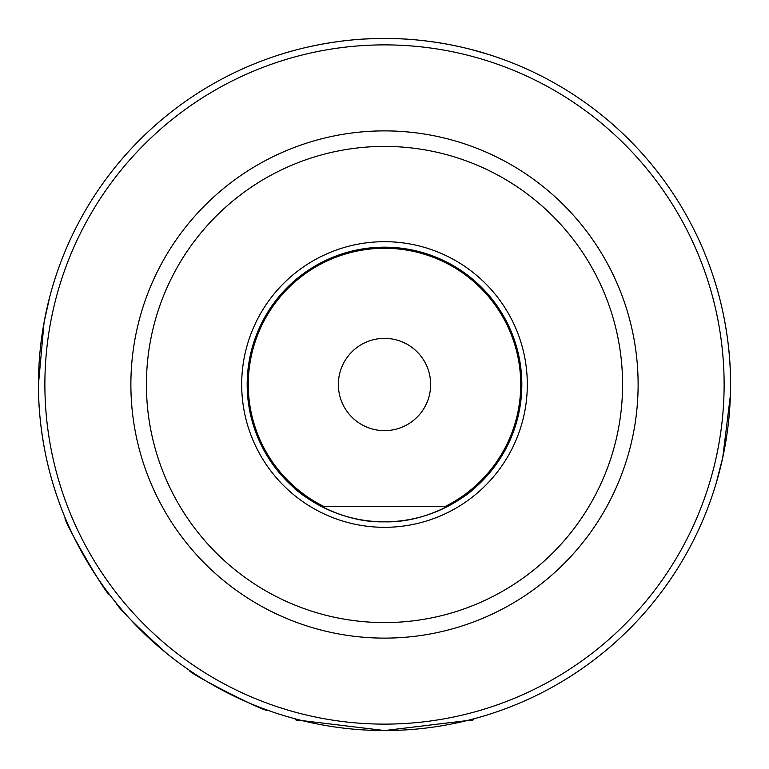 <?xml version="1.0" encoding="UTF-8"?>
<svg xmlns="http://www.w3.org/2000/svg" width="769" height="769" viewBox="0 0 769 769"><rect width="100%" height="100%" fill="white"/><g stroke="black" fill="none" stroke-linecap="round" stroke-linejoin="round"><path stroke-width="1.15" d="M482.807 716.295L474.3 718.698L482.807 716.295M474.3 718.698L472.387 720.611L466.85 720.611L384.606 730.55L302.15 720.611L296.613 720.611L294.7 718.698L286.193 716.295L294.7 718.698M466.85 720.611L384.606 730.55L302.15 720.611M471.176 49.485L487.931 54.272M384.5 38.45C326.94 38.114 279.407 54.887 281.07 54.272C279.512 54.859 326.969 38.114 384.5 38.45C441.983 38.104 489.622 54.887 487.931 54.272C489.488 54.849 441.935 38.104 384.5 38.45M88.377 563.562L85.522 558.755M67.903 524.198L65.269 518.066C61.26 517.22 107.891 598.013 109.208 594.177M233.68 695.955L228.662 693.475M195.066 674.096L189.51 670.385C185.694 671.856 268.804 714.218 267.823 710.287M465.418 495.447L472.387 490.016L457.161 501.023M296.863 490.218L296.613 490.016C296.651 490.795 335.601 523.16 384.404 521.824C433.197 523.237 472.377 490.824 472.387 490.016L465.745 495.207L447.75 506.386L457.42 500.859M311.906 501.061L321.25 506.386L302.899 494.948M49.793 472.387C50.072 473.444 38.066 431.611 38.45 384.5A346.05 346.05 0 0 1 384.5 38.45A346.05 346.05 0 0 1 730.55 384.5A346.05 346.05 0 0 1 384.5 730.55A346.05 346.05 0 0 1 38.45 384.5L44.073 322.355L49.793 296.613M521.824 384.5A137.324 137.324 0 0 1 384.5 521.824A137.324 137.324 0 0 1 247.176 384.5A137.324 137.324 0 0 1 384.5 247.176A137.324 137.324 0 0 1 521.824 384.5A137.324 137.324 0 0 0 384.5 247.176A137.324 137.324 0 0 0 247.176 384.5M423.959 40.709L430.006 41.459M338.36 384.5A46.14 46.14 0 0 1 384.5 338.36A46.14 46.14 0 0 1 430.64 384.5A46.14 46.14 0 0 1 384.5 430.64A46.14 46.14 0 0 1 338.36 384.5M716.122 483.374L722.735 457.622L730.377 395.487M166.431 653.198C135.257 624.957 118.378 608.077 115.802 602.569M363.968 39.056L374.368 38.594M298.199 491.314L303.544 495.419M730.377 373.513C729.272 326.335 715.862 284.713 716.122 285.626M447.75 506.386L321.25 506.386M323.672 506.386A136.219 136.219 0 0 1 384.5 248.281A136.219 136.219 0 0 1 445.328 506.386M724.119 384.5A339.619 339.619 0 0 1 384.5 724.119A339.619 339.619 0 0 1 44.881 384.5A339.619 339.619 0 0 1 384.5 44.881A339.619 339.619 0 0 1 724.119 384.5M638.116 384.5A253.616 253.616 0 0 1 384.5 638.116A253.616 253.616 0 0 1 130.884 384.5A253.616 253.616 0 0 1 384.5 130.884A253.616 253.616 0 0 1 638.116 384.5M622.582 384.5A238.082 238.082 0 0 1 384.5 622.582A238.082 238.082 0 0 1 146.418 384.5A238.082 238.082 0 0 1 384.5 146.418A238.082 238.082 0 0 1 622.582 384.5M527.313 384.5A142.813 142.813 0 0 1 384.5 527.313A142.813 142.813 0 0 1 241.687 384.5A142.813 142.813 0 0 1 384.5 241.687A142.813 142.813 0 0 1 527.313 384.5M38.45 384.5A346.05 346.05 0 0 1 384.5 38.45A346.05 346.05 0 0 1 730.55 384.5"/></g></svg>
